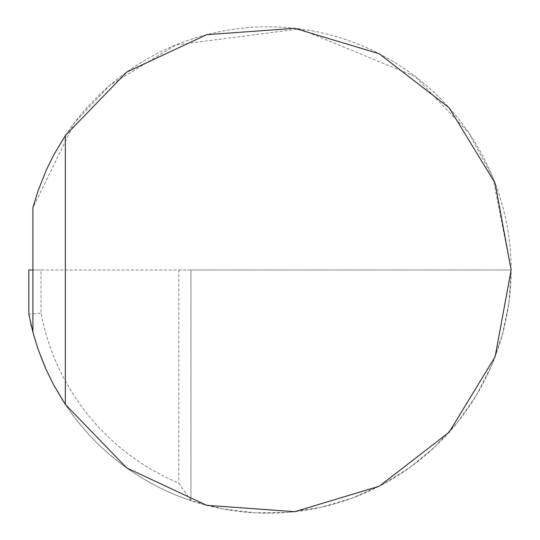 <?xml version="1.0" encoding="UTF-8"?>
<svg xmlns="http://www.w3.org/2000/svg" width="540" height="540" viewBox="0 0 540 540"><rect width="100%" height="100%" fill="white"/><g stroke="black" fill="none" stroke-linecap="round" stroke-linejoin="round"><path stroke-width="0.41" stroke-dasharray="2.7 2.03" d="M65.333 135.581A243.169 243.169 0 0 1 428.099 86.994A243.169 243.169 0 0 1 428.099 453.006A243.169 243.169 0 0 1 65.333 404.42L65.333 135.581A243.169 243.169 0 0 1 428.099 86.994A243.169 243.169 0 0 1 428.099 453.006A243.169 243.169 0 0 1 65.333 404.42M178.814 270L190.971 270L190.971 500.654L222.763 508.93L255.386 512.845L288.238 512.325L320.72 507.377L352.235 498.103L382.219 484.663L410.11 467.303L435.409 446.337L457.657 422.159L476.435 395.199L491.407 365.958L502.301 334.962L508.923 302.778L511.144 270L492.919 177.64L468.477 132.415L415.064 76.363L299.714 28.91L175.993 44.901L109.87 85.246L74.534 122.654L32.913 207.738L32.913 270L511.144 270L190.971 270L190.971 500.654L178.814 483.111A231.012 231.012 0 0 1 41.013 313.085L41.013 270L178.814 270L178.814 483.111M41.013 270L28.856 270L28.856 314.213A243.169 243.169 0 0 0 30.854 323.899A243.169 243.169 0 0 1 28.856 314.213L41.013 313.085M190.971 500.654A243.169 243.169 0 0 1 31.509 326.714A243.169 243.169 0 0 0 190.971 500.654M32.913 332.262L32.913 270"/><path stroke-width="0.81" d="M32.913 332.262L37.841 348.557L46.17 369.664L53.683 384.939L65.333 404.42L65.333 135.581L53.683 155.061L46.17 170.336L37.841 191.444L32.913 207.738L32.913 332.262L28.856 314.213L28.856 270L32.913 270M31.509 326.714A243.169 243.169 0 0 1 30.854 323.899A243.169 243.169 0 0 0 31.509 326.714M65.333 404.42L126.691 467.91L206.672 505.312L294.739 511.69L379.269 486.202L449.132 432.209L495.113 356.825L511.144 270L495.113 183.175L449.132 107.791L379.269 53.798L294.739 28.309L206.672 34.688L126.691 72.09L65.333 135.581"/></g></svg>
